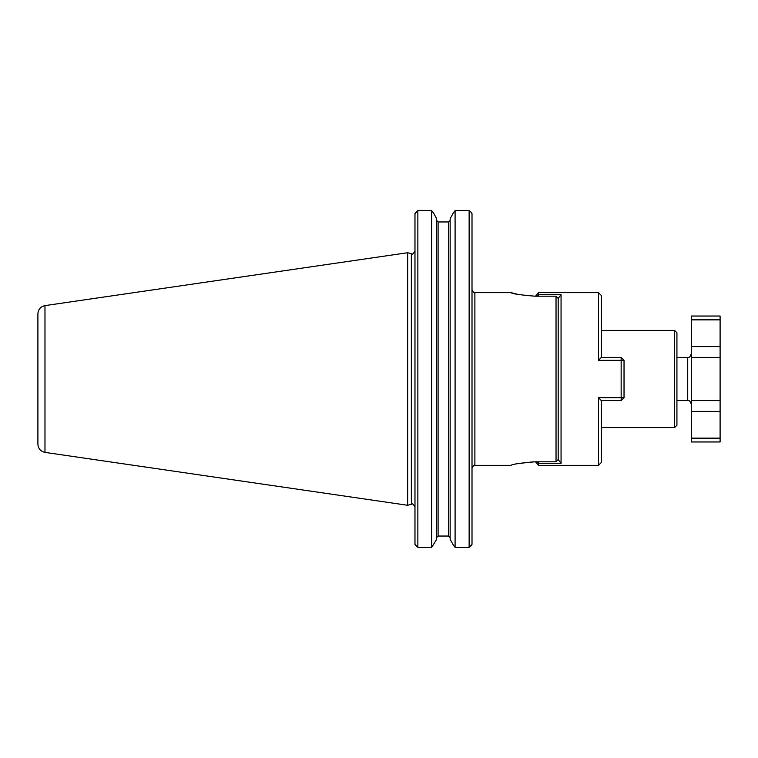<?xml version="1.0" encoding="UTF-8"?>
<svg xmlns="http://www.w3.org/2000/svg" width="758" height="758" viewBox="0 0 758 758"><rect width="100%" height="100%" fill="white"/><g stroke="black" fill="none" stroke-linecap="round" stroke-linejoin="round"><path stroke-width="1.14" d="M691.315 346.614L720.1 346.614L720.1 357.416L691.315 357.416L691.315 316.029L720.1 316.029L720.1 319.848L691.315 319.848M691.315 438.152L720.1 438.152L720.1 441.971L691.315 441.971L691.315 357.416M720.1 346.614L720.1 319.848M720.1 438.152L720.1 357.416M720.1 400.584L691.315 400.584M601.359 357.416L601.359 295.525L598.488 292.645L598.488 360.325L601.321 357.416L621.153 357.416L624.033 360.287L624.033 397.713L621.153 397.675L621.153 360.325L624.033 360.287M601.359 400.584L601.359 462.475L598.488 465.355L598.488 397.675L601.321 400.584L621.153 400.584L624.033 397.713M558.182 459.566L558.182 298.368L561.062 294.691L561.062 463.309L558.182 459.566L556.031 461.821L534.797 461.821C520.215 463.043 512.275 464.218 510.977 465.355C512.256 464.218 520.196 463.043 534.797 461.821M538.398 461.821L538.398 465.355L598.488 465.355M536.948 461.821L538.398 463.309L561.062 463.309M535.518 461.821L538.398 465.355M535.518 296.179L538.398 292.645L538.398 294.691L536.948 296.179M561.062 294.691L538.398 294.691L538.398 296.179M621.153 400.584L621.153 397.675L598.488 397.675M621.153 357.416L621.153 360.325L598.488 360.325M436.655 539.317L431.719 547.361L436.655 539.317L436.655 218.683L433.434 212.875L436.655 218.683M450.148 537.545L448.717 536.048L450.148 537.545M450.148 539.317L453.379 545.125L450.148 539.317L450.148 218.683L453.379 212.875L450.148 218.683M470.623 546.243L472.007 544.386L469.136 547.361L455.094 547.361L453.379 545.125L455.094 547.361L455.094 210.639L453.379 212.875L455.094 210.639L469.136 210.639L455.094 210.639M472.007 213.614L470.623 211.757L472.007 213.614L472.007 544.386M438.096 536.048L448.717 536.048L448.717 221.952L450.148 220.455L448.717 221.952L438.096 221.952L436.655 220.455L438.096 221.952L438.096 536.048L436.655 537.545M448.717 221.952L438.096 221.952M556.031 461.821L556.031 296.179L534.797 296.179C520.215 294.957 512.275 293.782 510.977 292.645C512.256 293.782 520.196 294.957 534.797 296.179M510.977 465.355L474.887 465.355L474.887 292.645L510.977 292.645L517.951 294.388M533.168 461.84L517.951 463.612M676.922 379L676.922 332.762L674.582 330.422L674.582 427.578L676.922 425.238L676.922 379M556.031 296.179L558.182 298.434M469.136 547.361L469.136 210.639L470.623 211.757M416.369 211.757L414.977 213.614L417.857 210.639L431.719 210.639L433.434 212.875L431.719 210.639L417.857 210.639L417.857 547.361L414.977 544.386L416.369 546.243M411.357 253.722L411.357 504.278L407.652 505.273L407.652 252.727L411.357 253.722C412.163 254.821 413.366 253.892 414.977 250.936M414.977 544.386L414.977 213.614M431.719 210.639L431.719 547.361L417.857 547.361M44.978 305.616L44.978 452.384C40.6 451.398 38.241 448.67 37.9 444.197L37.9 313.803C38.241 309.33 40.6 306.602 44.978 305.616L407.652 252.727M676.922 357.416L687.714 357.416L687.714 400.584C689.022 400.006 690.225 401.2 691.315 404.185M691.315 411.386L720.1 411.386M676.922 400.584L687.714 400.584M687.714 357.416C689.022 357.994 690.225 356.8 691.315 353.815M538.398 292.645L598.488 292.645M474.887 292.645C474.243 293.374 473.286 292.408 472.007 289.764M474.887 465.355C474.243 464.626 473.286 465.592 472.007 468.236M411.357 504.278C412.163 503.179 413.366 504.108 414.977 507.064M44.978 452.384L407.652 505.273M601.359 427.578L674.582 427.578M601.359 330.422L674.582 330.422"/></g></svg>
